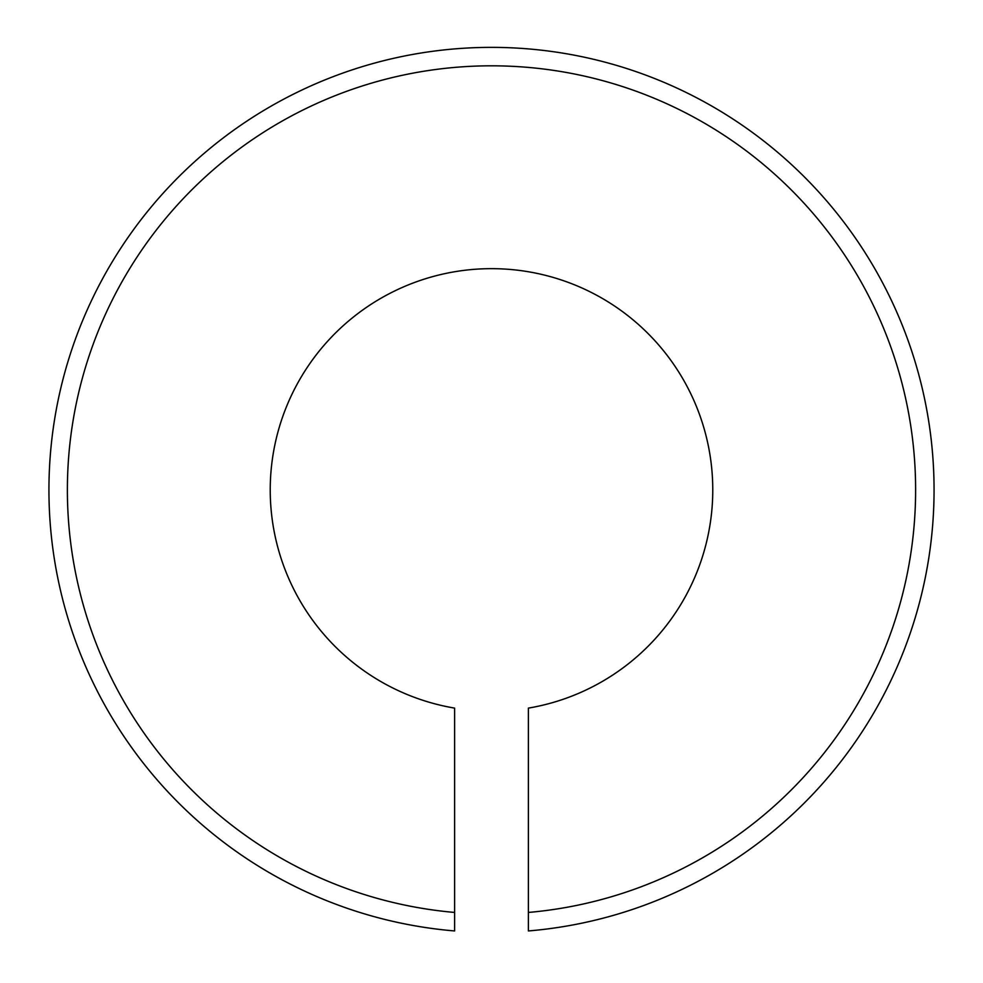 <?xml version="1.0" encoding="UTF-8"?>
<svg xmlns="http://www.w3.org/2000/svg" width="983" height="983" viewBox="0 0 983 983"><rect width="100%" height="100%" fill="white"/><g stroke="black" fill="none" stroke-linecap="round" stroke-linejoin="round"><path stroke-width="1.47" d="M454.625 930.95L454.625 708.116A221.286 221.286 0 0 1 306.34 368.772A221.286 221.286 0 0 1 676.66 368.772A221.286 221.286 0 0 1 528.375 708.116L528.375 930.95A442.559 442.559 0 0 0 868.468 258.074A442.559 442.559 0 0 0 114.532 258.074A442.559 442.559 0 0 0 454.625 930.95L454.625 912.445A424.128 424.128 0 0 1 130.506 267.302A424.128 424.128 0 0 1 852.494 267.302A424.128 424.128 0 0 1 528.375 912.445L528.375 930.95"/></g></svg>
